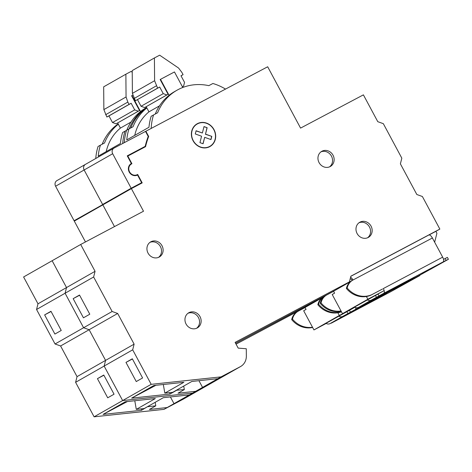 <?xml version="1.0" encoding="UTF-8"?>
<svg xmlns="http://www.w3.org/2000/svg" width="472" height="472" viewBox="0 0 472 472"><rect width="100%" height="100%" fill="white"/><g stroke="black" fill="none" stroke-linecap="round" stroke-linejoin="round"><path stroke-width="0.71" d="M225.527 89.084A55.46 50.345 60.3 0 0 212.901 83.491L208.813 85.656A52.197 47.383 60.3 0 0 176.923 90.258A52.197 47.383 60.3 0 0 157.63 112.743L151.164 116.265A55.46 50.345 -119.7 0 0 148.969 127.269L126.767 139.907A55.46 50.345 60.3 0 1 128.962 128.903L133.057 126.738A52.197 47.383 60.3 0 1 146.869 107.946L148.957 111.84L159.524 105.828M155.3 113.976A52.197 47.383 -119.7 0 1 169.07 95.309A52.197 47.383 -119.7 0 1 174.546 91.609L176.923 90.258M134.75 135.364A47.849 43.436 -119.7 0 1 148.957 111.84M153.542 114.908A55.46 50.345 60.3 0 0 151.17 128.437M128.962 128.903L126.585 130.254A55.46 50.345 -119.7 0 0 124.278 142.668M145.523 131.422L148.214 136.438A86.995 78.971 -119.7 0 0 145.193 146.361L127.257 155.854L131.369 163.518A6.525 5.924 -119.7 0 0 131.222 163.601A6.525 5.924 -119.7 0 0 129.257 172.121A6.525 5.924 -119.7 0 0 137.535 175.023L141.647 182.688L131.175 188.228L112.678 153.73A4.348 3.947 60.3 0 1 114.017 148.102A4.348 3.947 60.3 0 1 114.112 148.049L267.683 66.77L300.57 128.101L363.399 94.854L377.783 121.688L383.329 123.67L401.825 158.173L400.392 163.849L416.835 194.517L422.381 196.505L439.851 229.085L350.849 276.191L349.416 281.873L345.451 284.126L351.186 281.094M169.07 95.309L160.504 79.337L174.463 71.945L182.381 86.706L183.608 86.051L184.54 82.376L180.988 75.756L183.083 74.647L181.85 72.346L178.569 68.039L159.648 55.183L154.415 57.95L154.604 80.724L157.601 88.134L159.695 87.025L163.247 93.645L166.84 94.931L168.067 94.282L160.155 79.52L160.504 79.337M182.794 87.479L174.463 71.945L160.155 79.52M146.869 107.946L146.214 106.719M130.726 127.971A52.197 47.383 -119.7 0 1 146.715 107.651M145.872 131.24L148.668 136.455L148.078 136.786M135.617 175.613L137.464 174.563A6.089 5.528 -119.7 0 0 137.671 174.439L142.202 182.888L131.381 188.611L143.506 211.226L80.682 244.478L95.067 271.312L93.633 276.993L112.135 311.49L117.675 313.479L134.119 344.141L132.685 349.823L151.182 384.326L221.055 376.868L240.366 366.65A13.051 11.847 60.3 0 0 240.655 366.49A13.051 11.847 60.3 0 0 246.349 356.1L246.29 348.749L238.189 348.118L235.109 342.365L349.416 281.873M137.464 174.563A6.089 5.528 -119.7 0 1 129.647 172.009A6.089 5.528 -119.7 0 1 131.44 163.979A6.089 5.528 -119.7 0 1 131.93 163.731L127.812 156.055L127.469 156.25M148.668 136.455A86.559 78.576 60.3 0 0 145.565 146.656L127.812 156.055M197.373 123.664A13.051 11.847 -119.7 0 1 213.922 129.464A13.051 11.847 -119.7 0 1 209.999 146.509A13.051 11.847 -119.7 0 1 209.71 146.668A13.051 11.847 -119.7 0 1 193.154 140.868A13.051 11.847 -119.7 0 1 197.084 123.823A13.051 11.847 -119.7 0 1 197.373 123.664M321.939 151.241A8.702 7.9 -119.7 0 1 332.972 155.105A8.702 7.9 -119.7 0 1 330.353 166.468A8.702 7.9 -119.7 0 1 330.158 166.575A8.702 7.9 -119.7 0 1 319.125 162.71A8.702 7.9 -119.7 0 1 321.745 151.347A8.702 7.9 -119.7 0 1 321.939 151.241M188.936 312.671A8.702 7.9 -119.7 0 1 199.969 316.535A8.702 7.9 -119.7 0 1 197.355 327.898A8.702 7.9 -119.7 0 1 197.16 328.005A8.702 7.9 -119.7 0 1 186.127 324.14A8.702 7.9 -119.7 0 1 188.747 312.777A8.702 7.9 -119.7 0 1 188.936 312.671M150.916 241.758A8.702 7.9 -119.7 0 1 161.949 245.623A8.702 7.9 -119.7 0 1 159.329 256.98A8.702 7.9 -119.7 0 1 159.135 257.087A8.702 7.9 -119.7 0 1 148.102 253.222A8.702 7.9 -119.7 0 1 150.721 241.865A8.702 7.9 -119.7 0 1 150.916 241.758M359.965 222.159A8.702 7.9 -119.7 0 1 370.998 226.023A8.702 7.9 -119.7 0 1 368.378 237.381A8.702 7.9 -119.7 0 1 368.184 237.487A8.702 7.9 -119.7 0 1 357.151 233.622A8.702 7.9 -119.7 0 1 359.77 222.265A8.702 7.9 -119.7 0 1 359.965 222.159M366.402 296.516L367.859 299.236L342.489 313.679L332.211 294.516L334.589 293.159L333.562 291.242L350.537 281.583M333.562 291.242L235.587 343.256L322.642 297.342M429.054 234.962L435.886 231.339L436.919 233.256L434.653 242.213M367.859 299.236L384.149 290.616M342.489 313.679L354.755 307.189M382.774 291.377L354.56 307.071M439.851 229.085L435.886 231.339M114.49 226.589L102.837 204.86L114.49 226.589M188.405 396.014A13.051 11.847 -119.7 0 1 186.747 397.182L183.573 398.987A13.051 11.847 60.3 0 1 183.283 399.147L163.973 409.366L94.105 416.817L75.603 382.32L77.042 376.638L60.599 345.976L55.053 343.988L36.55 309.49L37.99 303.809L23.6 276.975L52.138 260.727L66.528 287.56L52.138 260.727L80.682 244.478M176.339 390.273L184.334 389.589L177.991 393.2L195.685 391.312L192.511 393.117L122.643 400.569L104.147 366.071L105.58 360.39L89.137 329.727L83.591 327.739L65.095 293.242L66.528 287.56L95.067 271.312M134.785 400.746L136.29 409.383L144.255 408.534L163.282 397.701L189.343 394.922L211.828 382.898L192.511 393.117L122.643 400.569L151.182 384.326M186.747 397.182A13.051 11.847 -119.7 0 1 186.458 397.341L208.653 384.704A13.051 11.847 60.3 0 0 208.943 384.544L212.117 382.739A13.051 11.847 -119.7 0 1 211.828 382.898A13.051 11.847 -119.7 0 0 212.117 382.739L215.285 380.933A13.051 11.847 60.3 0 0 216.949 379.765M131.381 188.611L74.299 221.108L85.473 241.947M93.633 276.993L65.095 293.242L83.591 327.739L112.135 311.49M89.786 314.204L79.508 295.041L73.166 298.652L83.444 317.815L89.786 314.204M73.166 298.652L79.615 295.236M117.675 313.479L89.137 329.727L105.58 360.39L134.119 344.141M132.685 349.823L104.147 366.071L122.643 400.569L94.105 416.817M142.597 377.954L132.319 358.791L125.977 362.402L136.255 381.565L142.597 377.954M125.977 362.402L132.425 358.986M221.055 376.868L217.881 378.674L191.827 381.459L172.799 392.285L164.828 393.135L163.324 384.497M155.937 385.282L131.635 398.144L153.837 385.506L183.856 382.308L164.828 393.135M131.635 398.144L170.026 394.049L169.772 392.61M176.369 390.438L170.026 394.049M217.881 378.674L195.685 391.312M215.285 380.933A13.051 11.847 60.3 0 1 214.996 381.093L237.198 368.455A13.051 11.847 -119.7 0 0 237.487 368.296L240.655 366.49M202.665 387.618L198.954 380.697M184.334 389.589L183.72 386.072M209.916 146.55A13.051 11.847 60.3 0 0 213.739 129.511A13.051 11.847 60.3 0 0 197.213 123.758A13.051 11.847 60.3 0 0 197.007 123.87M209.81 146.361A12.832 11.647 -119.7 0 1 209.733 146.409A12.832 11.647 -119.7 0 1 209.444 146.568A12.832 11.647 -119.7 0 1 193.172 140.862A12.832 11.647 -119.7 0 1 197.036 124.106A12.832 11.647 -119.7 0 1 197.113 124.059M209.603 146.473A12.832 11.647 60.3 0 0 209.887 146.32A12.832 11.647 60.3 0 0 213.751 129.558A12.832 11.647 60.3 0 0 197.479 123.859A12.832 11.647 60.3 0 0 197.19 124.012A12.832 11.647 60.3 0 0 193.331 140.774A12.832 11.647 60.3 0 0 209.603 146.473M196.104 130.75L202.376 132.998L204.004 126.573L207.137 127.694L205.515 134.119L211.786 136.367L210.978 139.582L204.7 137.334L203.078 143.759L199.945 142.638L201.568 136.213L195.29 133.965L196.104 130.75M202.376 132.998L196.069 130.886M207.137 127.694L203.969 126.708M205.515 134.119L206.978 127.782M211.786 136.367L205.355 134.213M210.854 139.535L211.633 136.461M204.7 137.334L202.954 143.718M329.533 166.87A8.702 7.9 60.3 0 0 331.326 155.902A8.702 7.9 60.3 0 0 320.984 151.848M196.529 328.3A8.702 7.9 60.3 0 0 198.328 317.332A8.702 7.9 60.3 0 0 187.98 313.278M158.509 257.382A8.702 7.9 60.3 0 0 160.303 246.419A8.702 7.9 60.3 0 0 149.954 242.366M367.558 237.782A8.702 7.9 60.3 0 0 369.352 226.82A8.702 7.9 60.3 0 0 359.003 222.766M159.695 87.025L135.405 100.772L132.402 93.362L132.219 70.588L154.415 57.95M157.601 88.134L135.405 100.772M163.247 93.645L141.045 106.283L137.5 99.663M166.84 94.931L144.638 107.569L141.045 106.283M168.067 94.282L144.638 107.569M183.608 86.051L182.398 86.742M183.083 74.647L181.024 75.821M154.604 80.724L132.402 93.362M156.368 85.833L134.172 98.471M131.175 188.228L102.636 204.476L84.134 169.979A4.348 3.947 -119.7 0 1 85.473 164.35A4.348 3.947 -119.7 0 1 85.574 164.297A4.348 3.947 -119.7 0 0 85.473 164.35L56.935 180.599A4.348 3.947 60.3 0 0 55.596 186.228L74.092 220.725L84.565 215.185L113.103 198.936L102.636 204.476L84.134 169.979A4.348 3.947 -119.7 0 1 85.473 164.35L114.017 148.102M74.092 220.725L141.647 182.688M145.193 146.361L132.903 153.359M326.701 294.976A13.7 12.437 60.3 0 0 321.025 302.894L320.234 303.348A13.7 12.437 -119.7 0 1 325.91 295.425L326.701 294.976A13.7 12.437 60.3 0 1 326.825 294.906A2.177 0.914 62.1 0 1 326.783 294.835M321.025 302.894A22.184 20.137 60.3 0 0 341.032 310.959M341.173 311.231A22.184 20.137 -119.7 0 1 320.234 303.348M359.422 306.924A4.348 1.823 -117.9 0 0 359.994 306.847A4.348 1.823 -117.9 0 0 360.018 306.835L364.944 304.021L358.584 307.366A4.348 3.947 -119.7 0 1 354.519 307.042M383.801 293.295L443.137 261.889A4.348 1.823 62.1 0 0 442.665 257.151L383.329 288.557A4.348 1.823 -117.9 0 1 383.801 293.295L371.269 300.145A4.348 3.947 60.3 0 1 367.204 299.82M443.137 261.889L448.4 259.299L447.373 257.382L445.125 258.538L446.152 260.45M419.307 275.453A4.348 1.823 62.1 0 0 419.331 275.442A4.348 1.823 62.1 0 1 419.331 275.442L448.4 259.299M430.93 269.046L442.028 262.727L433.302 267.347L422.204 273.666L430.93 269.046L430.788 268.78M403.005 283.825L366.98 302.877L414.103 277.507L403.005 283.825L402.822 283.483M379.046 296.003L378.013 294.085L370.243 298.233A2.177 1.976 -119.7 0 1 369.948 298.351M443.527 259.382L445.125 258.538M442.665 257.151L432.387 237.988A4.348 1.823 62.1 0 0 428.771 235.044A4.348 1.823 62.1 0 0 428.747 235.056L350.82 276.297L428.771 235.044M371.688 294.717L382.538 289.012L370.898 295.171A22.184 20.137 -119.7 0 1 346.395 288.451A13.7 12.437 -119.7 0 1 352.071 280.533L352.861 280.079A13.7 12.437 60.3 0 0 347.185 288.003A22.184 20.137 60.3 0 0 371.688 294.717L370.898 295.171M346.395 288.451L347.185 288.003M350.584 277.235A4.348 1.823 -117.9 0 1 352.985 280.014A13.7 12.437 60.3 0 0 352.861 280.079M350.1 279.153L350.371 278.999A2.177 0.914 62.1 0 1 350.383 278.993A2.177 0.914 62.1 0 1 352.189 280.462M350.59 278.946L350.088 279.212M130.98 122.077L120.419 128.089L118.33 124.195A52.197 47.383 -119.7 0 0 104.513 142.986L100.424 145.152A55.46 50.345 -119.7 0 0 98.229 156.155L120.425 143.517A55.46 50.345 60.3 0 1 122.62 132.514L126.561 130.331M146.633 107.504L146.007 107.858A52.197 47.383 60.3 0 0 140.526 111.557A52.197 47.383 60.3 0 0 126.797 130.136M120.419 128.089A47.849 43.436 60.3 0 0 106.212 151.612M122.696 143.506A55.46 50.345 -119.7 0 1 125.003 131.157M95.763 158.492A55.46 50.345 60.3 0 1 98.046 146.503L100.424 145.152M75.603 382.32L104.147 366.071L105.58 360.39L77.042 376.638M60.599 345.976L89.137 329.727L83.591 327.739L55.053 343.988M36.55 309.49L65.095 293.242L66.528 287.56L37.99 303.809M321.993 297.832L305.024 307.49L306.051 309.408L303.673 310.765L313.951 329.928L339.321 315.485L337.858 312.765M236.059 344.147L305.024 307.49M354.867 307.254L339.321 315.485M326.211 323.438L313.951 329.928M326.022 323.32L354.23 307.626M50.97 311.29L61.248 330.453L54.905 334.064L44.628 314.901L50.97 311.29M103.781 375.039L114.053 394.203L107.71 397.813L97.439 378.65L103.781 375.039M136.29 409.383L155.317 398.551L125.292 401.755L103.097 414.392L127.399 401.53M141.234 408.858L141.482 410.298L103.097 414.392M141.482 410.298L147.795 406.522M155.176 402.321L155.79 405.837L147.825 406.687M155.79 405.837L149.447 409.448L167.141 407.56L189.343 394.922M163.973 409.366L167.141 407.56M170.41 396.946L174.127 403.867M103.887 375.234L97.439 378.65M51.076 311.485L44.628 314.901M129.175 128.791A52.197 47.383 -119.7 0 1 146.656 107.545M139.529 110.525L138.296 111.18L134.703 109.893L131.157 103.274L129.062 104.383L127.829 102.082L126.059 96.972L125.876 74.198L103.675 86.836L103.864 109.61L106.867 117.021L108.955 115.911L112.507 122.531L116.1 123.817L139.529 110.525L131.611 95.769L132.986 95.043L131.959 95.58L140.526 111.557M131.959 95.58L131.617 95.781M117.67 122.968L118.33 124.195M118.171 123.9A52.197 47.383 60.3 0 0 102.182 144.22M125.876 74.198L131.11 71.431L132.231 72.192M108.955 115.911L131.157 103.274M106.867 117.021L129.062 104.383M112.507 122.531L134.703 109.893M116.1 123.817L138.296 111.18M103.864 109.61L126.059 96.972M105.634 114.72L127.829 102.082M298.245 311.077A2.177 0.914 -117.9 0 0 298.28 311.154A13.7 12.437 -119.7 0 0 298.156 311.225A13.7 12.437 -119.7 0 0 292.481 319.143A22.184 20.137 -119.7 0 0 312.488 327.208M292.481 319.143L291.69 319.597A13.7 12.437 60.3 0 1 297.366 311.673A13.7 12.437 60.3 0 1 297.49 311.608A4.348 1.823 62.1 0 1 297.437 311.508M291.69 319.597A22.184 20.137 60.3 0 0 312.635 327.479M325.981 323.291A4.348 3.947 60.3 0 0 330.046 323.615L336.406 320.27L331.474 323.084A4.348 1.823 62.1 0 1 331.456 323.09A4.348 1.823 62.1 0 1 330.884 323.172M338.666 316.069A4.348 3.947 -119.7 0 0 342.731 316.393L355.257 309.543A4.348 1.823 62.1 0 0 355.764 307.632M390.769 291.702A4.348 1.823 -117.9 0 0 390.792 291.69A4.348 1.823 -117.9 0 0 390.81 291.678L419.514 275.754L410.628 280.397L414.593 278.138A4.348 1.823 -117.9 0 0 414.941 277.766M393.666 289.914L413.49 278.976L393.666 289.914M339.563 318.547L386.692 293.177L339.533 318.494M341.409 314.6A2.177 1.976 60.3 0 0 341.704 314.476L349.475 310.334L350.501 312.252M323.58 296.581A2.177 0.914 -117.9 0 1 323.65 296.711A13.7 12.437 60.3 0 0 323.526 296.782A13.7 12.437 60.3 0 0 317.851 304.7A22.184 20.137 60.3 0 0 341.474 311.786M341.398 311.638A22.184 20.137 -119.7 0 1 318.647 304.251L317.851 304.7M318.647 304.251A13.7 12.437 -119.7 0 1 324.323 296.327A13.7 12.437 -119.7 0 1 324.441 296.263A4.348 1.823 62.1 0 0 324.37 296.127M214.996 381.093L208.653 384.704M240.366 366.65L237.198 368.455M55.596 186.228L112.678 153.73M326.825 294.906L333.604 291.318M359.994 306.847L419.331 275.442L360.018 306.835M358.584 307.366L371.269 300.145M375.476 295.46L376.508 297.378M352.985 280.014L432.387 237.988M405.542 282.451L405.371 282.132M183.283 399.147L186.458 397.341M305.059 307.567L298.28 311.154M414.593 278.138L355.257 309.543M390.792 291.69L331.456 323.09L390.81 291.678M342.731 316.393L330.046 323.615M347.964 313.626L346.938 311.709M325.226 295.844L324.441 296.263M374.467 300.074L374.278 299.726M376.833 298.381L377.004 298.699M129.594 165.029L131.44 163.979M297.366 311.673L298.156 311.225M419.862 275.548L419.691 275.235M323.526 296.782L324.323 296.327"/></g></svg>
